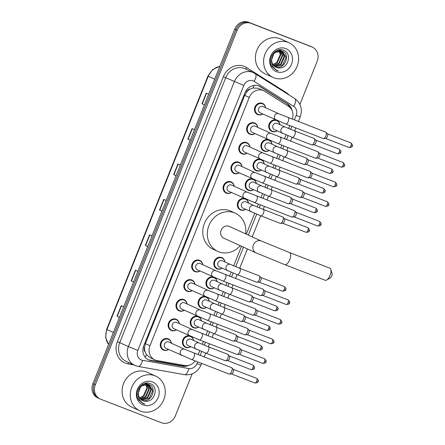 <?xml version="1.0" encoding="UTF-8"?>
<svg xmlns="http://www.w3.org/2000/svg" width="445" height="445" viewBox="0 0 445 445"><rect width="100%" height="100%" fill="white"/><g stroke="black" fill="none" stroke-linecap="round" stroke-linejoin="round"><path stroke-width="0.67" d="M269.82 140.381A6.108 5.49 -65.5 0 1 272.029 144.224M269.18 150.477A6.108 5.49 -65.5 0 1 264.208 151.133A6.108 5.49 -65.5 0 1 263.941 151.022A6.108 5.49 -65.5 0 1 261.248 143.746A6.108 5.49 -65.5 0 1 267.973 139.569M261.971 160.005A6.108 5.49 -65.5 0 1 264.18 163.849M261.332 170.101A6.108 5.49 -65.5 0 1 256.359 170.758A6.108 5.49 -65.5 0 1 256.092 170.646A6.108 5.49 -65.5 0 1 253.4 163.371A6.108 5.49 -65.5 0 1 260.125 159.193M254.123 179.63A6.108 5.49 -65.5 0 1 256.331 183.474M253.483 189.72A6.108 5.49 -65.5 0 1 248.51 190.382A6.108 5.49 -65.5 0 1 248.243 190.271A6.108 5.49 -65.5 0 1 245.551 182.995A6.108 5.49 -65.5 0 1 252.276 178.818M246.274 199.254A6.108 5.49 -65.5 0 1 248.482 203.098M245.634 209.345A6.108 5.49 -65.5 0 1 240.662 210.007A6.108 5.49 -65.5 0 1 240.395 209.895A6.108 5.49 -65.5 0 1 237.702 202.62A6.108 5.49 -65.5 0 1 244.427 198.442M222.088 268.218A6.108 5.49 -65.5 0 1 217.11 268.88A6.108 5.49 -65.5 0 1 216.849 268.769A6.108 5.49 -65.5 0 1 214.318 261.082A6.108 5.49 -65.5 0 1 221.643 257.544A6.108 5.49 -65.5 0 1 221.91 257.655A6.108 5.49 -65.5 0 1 224.936 261.971M214.879 277.752A6.108 5.49 -65.5 0 1 217.088 281.596M214.24 287.843A6.108 5.49 -65.5 0 1 209.261 288.505A6.108 5.49 -65.5 0 1 209 288.393A6.108 5.49 -65.5 0 1 206.308 281.118A6.108 5.49 -65.5 0 1 213.033 276.94M207.031 297.377A6.108 5.49 -65.5 0 1 209.239 301.221M206.385 307.467A6.108 5.49 -65.5 0 1 201.413 308.129A6.108 5.49 -65.5 0 1 201.146 308.018A6.108 5.49 -65.5 0 1 198.459 300.742A6.108 5.49 -65.5 0 1 205.184 296.565M199.182 317.001A6.108 5.49 -65.5 0 1 201.385 320.845M198.537 327.092A6.108 5.49 -65.5 0 1 193.564 327.754A6.108 5.49 -65.5 0 1 193.297 327.642A6.108 5.49 -65.5 0 1 190.61 320.367A6.108 5.49 -65.5 0 1 197.335 316.189M191.333 336.626A6.108 5.49 -65.5 0 1 193.536 340.47M190.688 346.716A6.108 5.49 -65.5 0 1 185.715 347.378A6.108 5.49 -65.5 0 1 185.448 347.267A6.108 5.49 -65.5 0 1 182.756 339.991A6.108 5.49 -65.5 0 1 189.487 335.814M277.674 120.756A6.108 5.49 -65.5 0 1 279.877 124.6M277.029 130.852A6.108 5.49 -65.5 0 1 272.056 131.509A6.108 5.49 -65.5 0 1 271.789 131.397A6.108 5.49 -65.5 0 1 269.097 124.122A6.108 5.49 -65.5 0 1 275.828 119.944M168.577 349.486A6.108 5.49 -65.5 0 1 163.599 350.148A6.108 5.49 -65.5 0 1 163.337 350.037A6.108 5.49 -65.5 0 1 160.806 342.35A6.108 5.49 -65.5 0 1 168.138 338.812A6.108 5.49 -65.5 0 1 168.399 338.923A6.108 5.49 -65.5 0 1 171.425 343.234M176.426 329.862A6.108 5.49 -65.5 0 1 171.453 330.524A6.108 5.49 -65.5 0 1 171.186 330.413A6.108 5.49 -65.5 0 1 168.655 322.725A6.108 5.49 -65.5 0 1 175.986 319.187A6.108 5.49 -65.5 0 1 176.248 319.299A6.108 5.49 -65.5 0 1 179.274 323.615M184.274 310.237A6.108 5.49 -65.5 0 1 179.302 310.899A6.108 5.49 -65.5 0 1 179.035 310.788A6.108 5.49 -65.5 0 1 176.504 303.101A6.108 5.49 -65.5 0 1 183.835 299.563A6.108 5.49 -65.5 0 1 184.096 299.674A6.108 5.49 -65.5 0 1 187.123 303.991M192.123 290.613A6.108 5.49 -65.5 0 1 187.15 291.275A6.108 5.49 -65.5 0 1 186.883 291.164A6.108 5.49 -65.5 0 1 184.352 283.476A6.108 5.49 -65.5 0 1 191.684 279.938A6.108 5.49 -65.5 0 1 191.945 280.05A6.108 5.49 -65.5 0 1 194.971 284.366M199.972 270.988A6.108 5.49 -65.5 0 1 194.999 271.65A6.108 5.49 -65.5 0 1 194.732 271.539A6.108 5.49 -65.5 0 1 192.201 263.852A6.108 5.49 -65.5 0 1 199.532 260.314A6.108 5.49 -65.5 0 1 199.794 260.425A6.108 5.49 -65.5 0 1 202.82 264.742M247.07 153.247A6.108 5.49 -65.5 0 1 242.091 153.903A6.108 5.49 -65.5 0 1 241.83 153.792A6.108 5.49 -65.5 0 1 239.299 146.105A6.108 5.49 -65.5 0 1 246.625 142.567A6.108 5.49 -65.5 0 1 246.892 142.678A6.108 5.49 -65.5 0 1 249.918 146.995M254.918 133.622A6.108 5.49 -65.5 0 1 249.94 134.279A6.108 5.49 -65.5 0 1 249.678 134.167A6.108 5.49 -65.5 0 1 247.147 126.48A6.108 5.49 -65.5 0 1 254.473 122.942A6.108 5.49 -65.5 0 1 254.74 123.054A6.108 5.49 -65.5 0 1 257.766 127.37M239.221 172.866A6.108 5.49 -65.5 0 1 234.242 173.528A6.108 5.49 -65.5 0 1 233.981 173.417A6.108 5.49 -65.5 0 1 231.45 165.729A6.108 5.49 -65.5 0 1 238.776 162.191A6.108 5.49 -65.5 0 1 239.043 162.303A6.108 5.49 -65.5 0 1 242.069 166.619M231.372 192.49A6.108 5.49 -65.5 0 1 226.394 193.152A6.108 5.49 -65.5 0 1 226.127 193.041A6.108 5.49 -65.5 0 1 223.601 185.354A6.108 5.49 -65.5 0 1 230.927 181.816A6.108 5.49 -65.5 0 1 231.194 181.927A6.108 5.49 -65.5 0 1 234.22 186.244M262.767 113.998A6.108 5.49 -65.5 0 1 257.788 114.654A6.108 5.49 -65.5 0 1 257.527 114.543A6.108 5.49 -65.5 0 1 254.996 106.856A6.108 5.49 -65.5 0 1 262.328 103.318A6.108 5.49 -65.5 0 1 262.589 103.429A6.108 5.49 -65.5 0 1 265.615 107.746M292.315 119.193A11.448 10.296 114.5 0 0 288.349 106.227L264.725 91.314A11.448 10.296 114.5 0 0 263.618 90.713L258.222 88.271L252.96 88.01L250.218 89.078A3.816 3.432 114.5 0 0 246.958 91.587L245.773 91.125M263.618 90.713A11.448 10.296 114.5 0 0 263.123 90.502A11.448 10.296 114.5 0 0 249.267 97.411L149.954 345.715A11.448 10.296 114.5 0 0 154.81 359.849A11.448 10.296 114.5 0 0 157.041 360.545L184.658 365.467A11.448 10.296 114.5 0 0 195.199 360.917M145.092 351.912A11.448 10.296 -65.5 0 1 144.514 347.706L144.441 347.89A3.816 3.432 114.5 0 0 145.092 351.912L146.361 354.526L149.932 357.624M246.958 91.587L246.88 91.77A11.448 10.296 -65.5 0 1 250.218 89.078M246.88 91.77L244.706 95.336L145.393 343.635L144.514 347.706M198.136 354.693L199.722 350.732M202.269 344.352L203.437 341.443M205.985 335.068L207.57 331.108M210.118 324.728L211.286 321.818M213.834 315.444L215.419 311.483M217.972 305.103L219.135 302.194M221.682 295.819L223.268 291.859M225.821 285.479L226.983 282.569M229.531 276.195L231.116 272.234M233.669 265.854L241.513 246.252M246.335 234.192L254.662 213.361M257.216 206.986L258.378 204.077M260.931 197.697L262.511 193.736M265.064 187.362L266.227 184.453M268.78 178.072L270.365 174.112M272.913 167.737L274.076 164.828M276.629 158.448L278.214 154.487M280.762 148.113L281.924 145.204M284.477 138.823L286.063 134.863M288.61 128.488L289.773 125.579M291.942 110.327A11.448 10.296 114.5 0 0 287.553 103.891L260.392 86.742A11.448 10.296 114.5 0 0 259.285 86.141A11.448 10.296 114.5 0 0 258.79 85.935A11.448 10.296 114.5 0 0 244.928 92.838L143.774 345.754A11.448 10.296 114.5 0 0 148.63 359.894A11.448 10.296 114.5 0 0 150.861 360.589L182.622 366.246A11.448 10.296 114.5 0 0 188.958 365.262M192.14 373.906L175.369 415.841A11.448 10.296 -65.5 0 1 161.513 422.75L100.665 399.193A11.448 10.296 -65.5 0 1 100.17 398.981A11.448 10.296 -65.5 0 1 95.308 384.847L237.135 30.266A11.448 10.296 -65.5 0 1 250.991 23.357L311.834 46.914A11.448 10.296 -65.5 0 1 312.329 47.12A11.448 10.296 -65.5 0 1 317.19 61.26L299.93 104.419M99.452 398.642A11.448 10.296 -65.5 0 1 98.957 398.431L97.744 397.88A11.448 10.296 -65.5 0 1 92.883 383.74L234.704 29.159A11.448 10.296 -65.5 0 1 248.566 22.25L310.621 46.358A11.448 10.296 -65.5 0 1 311.116 46.569A11.448 10.296 -65.5 0 0 310.621 46.358L249.779 22.801L311.834 46.914M234.704 29.159L235.922 29.709A11.448 10.296 -65.5 0 1 249.779 22.801A11.448 10.296 -65.5 0 0 235.922 29.709L94.095 384.296L235.922 29.709L237.135 30.266M98.957 398.431A11.448 10.296 -65.5 0 1 94.095 384.296A11.448 10.296 -65.5 0 0 98.957 398.431L100.17 398.981M185.398 365.568A11.448 10.296 -65.5 0 1 181.404 365.695L149.648 360.033A11.448 10.296 -65.5 0 1 148.035 359.593M258.667 85.885A11.448 10.296 -65.5 0 1 259.179 86.185L286.341 103.34A11.448 10.296 -65.5 0 1 289.973 107.529M119.432 317.363L116.996 316.295L119.416 317.402M123.665 306.772L121.246 305.671L116.996 316.295M133.6 281.941L131.164 280.873L133.583 281.98M137.839 271.35L135.413 270.243L131.164 280.873M147.768 246.519L145.331 245.451L147.757 246.552M152.006 235.928L149.581 234.821L145.331 245.451M204.444 104.825L202.002 103.757L204.427 104.864M208.677 94.234L206.252 93.133L202.002 103.757M190.271 140.247L187.835 139.179L190.26 140.286M194.51 129.656L192.084 128.555L187.835 139.179M176.103 175.669L173.667 174.601L176.092 175.708M180.342 165.084L177.917 163.977L173.667 174.601M161.936 211.097L159.499 210.029L161.924 211.13M166.174 200.506L163.749 199.399L159.499 210.029M309.409 45.807A11.448 10.296 -65.5 0 1 309.904 46.019L312.329 47.12M274.02 77.831A19.079 17.166 -65.5 0 1 273.191 77.486A19.079 17.166 -65.5 0 1 265.281 53.461A19.079 17.166 -65.5 0 1 288.188 42.408A19.079 17.166 -65.5 0 1 289.016 42.759A19.079 17.166 -65.5 0 1 296.921 66.783A19.079 17.166 -65.5 0 1 274.02 77.831M273.191 77.486L264.998 73.753A19.079 17.166 -65.5 0 1 257.093 49.729A19.079 17.166 -65.5 0 1 279.994 38.676A19.079 17.166 -65.5 0 1 280.823 39.026L289.016 42.759M275.049 66.744L282.553 65.087L286.074 57.227L282.091 51.092L274.181 52.666L271.3 60.815L271.556 62.055M274.843 66.733C284.305 70.983 291.425 54.14 282.213 51.164C276.634 50.029 273.135 52.682 271.728 59.118A8.622 7.76 -65.5 0 0 276.011 67.278A8.622 7.76 -65.5 0 0 276.384 67.434A8.622 7.76 -65.5 0 0 278.804 67.907C288.382 69.12 292.282 53.311 283.854 50.391C275.878 46.33 266.694 58.573 271.823 66.405L276.451 70.343L278.259 70.838L276.445 69.987C272.635 67.468 271.061 63.841 271.728 59.118M274.209 66.094L280.628 64.208L284.149 56.348L281.307 50.886M281.09 50.736L279.805 50.062M274.409 66.266L281.107 64.425L284.633 56.565L281.568 50.953M281.346 50.808L278.742 49.901M273.441 65.282L278.698 63.329L282.225 55.469L280.211 50.741M280.011 50.541L279.382 50.012M273.625 65.498L279.182 63.546L282.703 55.686L280.495 50.758M280.289 50.574L279.644 50.074M279.032 50.78L280.294 54.59L276.773 62.45L274.198 63.908A8.622 7.76 -65.5 0 1 272.779 64.319M278.854 50.53L278.398 49.979M272.918 64.553L277.257 62.673L280.778 54.813L279.332 50.752M279.154 50.513L278.615 49.929M275.956 67.251L278.804 67.907M285.723 48.572A12.443 11.192 -65.5 0 1 291.542 64.163A12.443 11.192 -65.5 0 1 276.484 71.667A12.443 11.192 -65.5 0 1 270.666 56.081A12.443 11.192 -65.5 0 1 285.723 48.572M279.772 50.73L280.789 54.991M278.259 70.838L276.451 70.343M330.813 269.425L332.059 273.486A2.67 1.163 111.2 0 1 331.753 275.945A2.67 1.163 111.2 0 1 330.374 277.841L326.719 280.005A6.486 2.831 -68.8 0 0 330.068 275.394A6.486 2.831 -68.8 0 0 330.813 269.425A6.486 2.831 -68.8 0 0 329.828 268.168L289.478 252.549A6.486 2.831 111.2 0 1 289.717 259.774A6.486 2.831 111.2 0 1 284.794 264.647L325.145 280.267A6.486 2.831 -68.8 0 0 326.719 280.005M289.478 252.549L261.515 241.107L229.264 226.41A6.486 5.835 114.5 0 0 228.986 226.294A6.486 5.835 114.5 0 0 221.198 230.048A6.486 5.835 114.5 0 0 223.885 238.22L256.131 252.916L284.794 264.647M240.228 245.662A20.987 18.879 -65.5 0 1 218.784 251.798A20.987 18.879 -65.5 0 1 217.872 251.414A20.987 18.879 -65.5 0 1 209.172 224.986A20.987 18.879 -65.5 0 1 234.37 212.832A20.987 18.879 -65.5 0 1 235.277 213.216A20.987 18.879 -65.5 0 1 245.607 233.859M217.872 251.414L213.322 249.339A20.987 18.879 -65.5 0 1 204.622 222.917A20.987 18.879 -65.5 0 1 229.82 210.758A20.987 18.879 -65.5 0 1 230.727 211.141L235.277 213.216M260.297 112.869A3.432 3.087 -65.5 0 1 260.153 112.802A3.432 3.087 -65.5 0 1 258.729 108.48A3.432 3.087 -65.5 0 1 262.85 106.489A3.432 3.087 -65.5 0 1 263.001 106.555A3.432 3.087 -65.5 0 1 263.145 106.622M262.684 113.959A5.724 5.151 -65.5 0 1 258.233 114.437A5.724 5.151 -65.5 0 1 257.989 114.332A5.724 5.151 -65.5 0 1 255.614 107.128A5.724 5.151 -65.5 0 1 262.489 103.813A5.724 5.151 -65.5 0 1 262.734 103.919A5.724 5.151 -65.5 0 1 265.531 107.707M276.195 120.111A3.432 3.087 -65.5 0 1 276.045 120.05A3.432 3.087 -65.5 0 1 274.515 116.012A3.432 3.087 -65.5 0 1 278.748 113.736A3.432 3.087 -65.5 0 1 278.893 113.798L325.746 132.137A3.432 1.496 111.2 0 1 325.779 132.154A3.432 1.496 111.2 0 1 326.001 132.315A3.432 1.496 111.2 0 1 325.868 135.964A3.432 1.496 111.2 0 1 323.571 138.584A3.432 1.496 111.2 0 1 323.265 138.545A3.432 1.496 111.2 0 1 323.231 138.529M327.348 133.784A2.481 1.085 111.2 0 1 327.509 133.895A2.481 1.085 111.2 0 1 327.409 136.532A2.481 1.085 111.2 0 1 325.751 138.428L323.571 138.584M252.448 132.493A3.432 3.087 -65.5 0 1 252.304 132.426A3.432 3.087 -65.5 0 1 250.88 128.104A3.432 3.087 -65.5 0 1 255.002 126.113A3.432 3.087 -65.5 0 1 255.152 126.18A3.432 3.087 -65.5 0 1 255.297 126.247M254.835 133.583A5.724 5.151 -65.5 0 1 250.385 134.062A5.724 5.151 -65.5 0 1 250.14 133.956A5.724 5.151 -65.5 0 1 247.765 126.753A5.724 5.151 -65.5 0 1 254.64 123.437A5.724 5.151 -65.5 0 1 254.885 123.543A5.724 5.151 -65.5 0 1 257.683 127.331M268.346 139.736A3.432 3.087 -65.5 0 1 268.196 139.674A3.432 3.087 -65.5 0 1 266.666 135.636A3.432 3.087 -65.5 0 1 270.899 133.361A3.432 3.087 -65.5 0 1 271.044 133.422L317.897 151.762A3.432 1.496 111.2 0 1 317.93 151.778A3.432 1.496 111.2 0 1 318.153 151.94A3.432 1.496 111.2 0 1 318.019 155.589A3.432 1.496 111.2 0 1 315.722 158.209A3.432 1.496 111.2 0 1 315.416 158.17A3.432 1.496 111.2 0 1 315.383 158.153M319.499 153.408A2.481 1.085 111.2 0 1 319.655 153.519A2.481 1.085 111.2 0 1 319.56 156.156A2.481 1.085 111.2 0 1 317.902 158.053L315.722 158.209M244.6 152.118A3.432 3.087 -65.5 0 1 244.45 152.051A3.432 3.087 -65.5 0 1 243.031 147.729A3.432 3.087 -65.5 0 1 247.153 145.738A3.432 3.087 -65.5 0 1 247.303 145.804A3.432 3.087 -65.5 0 1 247.448 145.871M246.986 153.208A5.724 5.151 -65.5 0 1 242.536 153.686A5.724 5.151 -65.5 0 1 242.291 153.581A5.724 5.151 -65.5 0 1 239.916 146.377A5.724 5.151 -65.5 0 1 246.786 143.062A5.724 5.151 -65.5 0 1 247.036 143.168A5.724 5.151 -65.5 0 1 249.834 146.956M260.497 159.36A3.432 3.087 -65.5 0 1 260.347 159.299A3.432 3.087 -65.5 0 1 258.818 155.255A3.432 3.087 -65.5 0 1 263.045 152.985A3.432 3.087 -65.5 0 1 263.195 153.047L310.048 171.386A3.432 1.496 111.2 0 1 310.082 171.403A3.432 1.496 111.2 0 1 310.304 171.559A3.432 1.496 111.2 0 1 310.171 175.213A3.432 1.496 111.2 0 1 307.873 177.833A3.432 1.496 111.2 0 1 307.567 177.794A3.432 1.496 111.2 0 1 307.528 177.778M311.65 173.033A2.481 1.085 111.2 0 1 311.806 173.144A2.481 1.085 111.2 0 1 311.711 175.781A2.481 1.085 111.2 0 1 310.054 177.677L307.873 177.833M236.751 171.737A3.432 3.087 -65.5 0 1 236.601 171.675A3.432 3.087 -65.5 0 1 235.177 167.353A3.432 3.087 -65.5 0 1 239.304 165.362A3.432 3.087 -65.5 0 1 239.449 165.429A3.432 3.087 -65.5 0 1 239.599 165.495M239.137 172.832A5.724 5.151 -65.5 0 1 234.687 173.311A5.724 5.151 -65.5 0 1 234.443 173.205A5.724 5.151 -65.5 0 1 232.067 166.002A5.724 5.151 -65.5 0 1 238.937 162.686A5.724 5.151 -65.5 0 1 239.188 162.792A5.724 5.151 -65.5 0 1 241.985 166.58M252.649 178.985A3.432 3.087 -65.5 0 1 252.499 178.923A3.432 3.087 -65.5 0 1 250.969 174.879A3.432 3.087 -65.5 0 1 255.196 172.61A3.432 3.087 -65.5 0 1 255.347 172.671L302.2 191.011A3.432 1.496 111.2 0 1 302.233 191.027A3.432 1.496 111.2 0 1 302.455 191.183A3.432 1.496 111.2 0 1 302.322 194.838A3.432 1.496 111.2 0 1 300.025 197.458A3.432 1.496 111.2 0 1 299.719 197.419A3.432 1.496 111.2 0 1 299.68 197.402M303.801 192.657A2.481 1.085 111.2 0 1 303.957 192.768A2.481 1.085 111.2 0 1 303.863 195.405A2.481 1.085 111.2 0 1 302.205 197.302L300.025 197.458M228.902 191.361A3.432 3.087 -65.5 0 1 228.752 191.3A3.432 3.087 -65.5 0 1 227.328 186.978A3.432 3.087 -65.5 0 1 231.456 184.987A3.432 3.087 -65.5 0 1 231.6 185.048A3.432 3.087 -65.5 0 1 231.745 185.12M231.289 192.457A5.724 5.151 -65.5 0 1 226.839 192.935A5.724 5.151 -65.5 0 1 226.588 192.83A5.724 5.151 -65.5 0 1 224.219 185.626A5.724 5.151 -65.5 0 1 231.089 182.311A5.724 5.151 -65.5 0 1 231.339 182.411A5.724 5.151 -65.5 0 1 234.137 186.205M244.8 198.609A3.432 3.087 -65.5 0 1 244.65 198.542A3.432 3.087 -65.5 0 1 243.12 194.504A3.432 3.087 -65.5 0 1 247.348 192.229A3.432 3.087 -65.5 0 1 247.498 192.296L294.345 210.635A3.432 1.496 111.2 0 1 294.384 210.652A3.432 1.496 111.2 0 1 294.607 210.808A3.432 1.496 111.2 0 1 294.473 214.462A3.432 1.496 111.2 0 1 292.176 217.082A3.432 1.496 111.2 0 1 291.87 217.038A3.432 1.496 111.2 0 1 291.831 217.027M295.947 212.276A2.481 1.085 111.2 0 1 296.109 212.393A2.481 1.085 111.2 0 1 296.014 215.03A2.481 1.085 111.2 0 1 294.356 216.926L292.176 217.082M197.508 269.859A3.432 3.087 -65.5 0 1 197.358 269.798A3.432 3.087 -65.5 0 1 195.934 265.476A3.432 3.087 -65.5 0 1 200.055 263.485A3.432 3.087 -65.5 0 1 200.206 263.546A3.432 3.087 -65.5 0 1 200.35 263.618M199.894 270.955A5.724 5.151 -65.5 0 1 195.444 271.433A5.724 5.151 -65.5 0 1 195.194 271.328A5.724 5.151 -65.5 0 1 192.824 264.124A5.724 5.151 -65.5 0 1 199.694 260.809A5.724 5.151 -65.5 0 1 199.944 260.909A5.724 5.151 -65.5 0 1 202.742 264.703M213.405 277.107A3.432 3.087 -65.5 0 1 213.255 277.04A3.432 3.087 -65.5 0 1 211.72 273.002A3.432 3.087 -65.5 0 1 215.953 270.727A3.432 3.087 -65.5 0 1 216.103 270.794L262.951 289.133A3.432 1.496 111.2 0 1 262.984 289.144A3.432 1.496 111.2 0 1 263.206 289.306A3.432 1.496 111.2 0 1 263.078 292.955A3.432 1.496 111.2 0 1 260.781 295.58A3.432 1.496 111.2 0 1 260.47 295.536A3.432 1.496 111.2 0 1 260.436 295.524M264.553 290.774A2.481 1.085 111.2 0 1 264.714 290.891A2.481 1.085 111.2 0 1 264.619 293.528A2.481 1.085 111.2 0 1 262.962 295.424L260.781 295.58M189.659 289.484A3.432 3.087 -65.5 0 1 189.509 289.422A3.432 3.087 -65.5 0 1 188.085 285.1A3.432 3.087 -65.5 0 1 192.207 283.109A3.432 3.087 -65.5 0 1 192.357 283.17A3.432 3.087 -65.5 0 1 192.501 283.243M192.045 290.579A5.724 5.151 -65.5 0 1 187.595 291.058A5.724 5.151 -65.5 0 1 187.345 290.952A5.724 5.151 -65.5 0 1 184.975 283.749A5.724 5.151 -65.5 0 1 191.845 280.433A5.724 5.151 -65.5 0 1 192.09 280.534A5.724 5.151 -65.5 0 1 194.893 284.327M205.551 296.732A3.432 3.087 -65.5 0 1 205.406 296.665A3.432 3.087 -65.5 0 1 203.871 292.626A3.432 3.087 -65.5 0 1 208.104 290.351A3.432 3.087 -65.5 0 1 208.254 290.418L255.102 308.758A3.432 1.496 111.2 0 1 255.135 308.769A3.432 1.496 111.2 0 1 255.358 308.93A3.432 1.496 111.2 0 1 255.224 312.579A3.432 1.496 111.2 0 1 252.927 315.205A3.432 1.496 111.2 0 1 252.621 315.16A3.432 1.496 111.2 0 1 252.588 315.149M256.704 310.399A2.481 1.085 111.2 0 1 256.865 310.515A2.481 1.085 111.2 0 1 256.771 313.152A2.481 1.085 111.2 0 1 255.107 315.049L252.927 315.205M181.81 309.108A3.432 3.087 -65.5 0 1 181.66 309.047A3.432 3.087 -65.5 0 1 180.236 304.725A3.432 3.087 -65.5 0 1 184.358 302.733A3.432 3.087 -65.5 0 1 184.508 302.795A3.432 3.087 -65.5 0 1 184.653 302.867M184.197 310.204A5.724 5.151 -65.5 0 1 179.747 310.682A5.724 5.151 -65.5 0 1 179.496 310.577A5.724 5.151 -65.5 0 1 177.121 303.368A5.724 5.151 -65.5 0 1 183.996 300.052A5.724 5.151 -65.5 0 1 184.241 300.158A5.724 5.151 -65.5 0 1 187.045 303.952M197.702 316.356A3.432 3.087 -65.5 0 1 197.558 316.289A3.432 3.087 -65.5 0 1 196.023 312.251A3.432 3.087 -65.5 0 1 200.256 309.976A3.432 3.087 -65.5 0 1 200.406 310.043L247.253 328.382A3.432 1.496 111.2 0 1 247.287 328.393A3.432 1.496 111.2 0 1 247.509 328.555A3.432 1.496 111.2 0 1 247.376 332.204A3.432 1.496 111.2 0 1 245.078 334.829A3.432 1.496 111.2 0 1 244.772 334.785A3.432 1.496 111.2 0 1 244.739 334.774M248.855 330.023A2.481 1.085 111.2 0 1 249.016 330.14A2.481 1.085 111.2 0 1 248.922 332.777A2.481 1.085 111.2 0 1 247.259 334.673L245.078 334.829M173.962 328.733A3.432 3.087 -65.5 0 1 173.811 328.671A3.432 3.087 -65.5 0 1 172.387 324.349A3.432 3.087 -65.5 0 1 176.509 322.358A3.432 3.087 -65.5 0 1 176.659 322.419A3.432 3.087 -65.5 0 1 176.804 322.492M176.342 329.828A5.724 5.151 -65.5 0 1 171.898 330.307A5.724 5.151 -65.5 0 1 171.648 330.201A5.724 5.151 -65.5 0 1 169.272 322.992A5.724 5.151 -65.5 0 1 176.148 319.677A5.724 5.151 -65.5 0 1 176.392 319.783A5.724 5.151 -65.5 0 1 179.196 323.576M189.854 335.981A3.432 3.087 -65.5 0 1 189.704 335.914A3.432 3.087 -65.5 0 1 188.174 331.875A3.432 3.087 -65.5 0 1 192.407 329.6A3.432 3.087 -65.5 0 1 192.557 329.667L239.404 348.007A3.432 1.496 111.2 0 1 239.438 348.018A3.432 1.496 111.2 0 1 239.66 348.179A3.432 1.496 111.2 0 1 239.527 351.828A3.432 1.496 111.2 0 1 237.23 354.454A3.432 1.496 111.2 0 1 236.924 354.409A3.432 1.496 111.2 0 1 236.89 354.398M241.006 349.648A2.481 1.085 111.2 0 1 241.168 349.764A2.481 1.085 111.2 0 1 241.073 352.401A2.481 1.085 111.2 0 1 239.41 354.298L237.23 354.454M166.107 348.357A3.432 3.087 -65.5 0 1 165.963 348.296A3.432 3.087 -65.5 0 1 164.539 343.974A3.432 3.087 -65.5 0 1 168.661 341.983A3.432 3.087 -65.5 0 1 168.811 342.044A3.432 3.087 -65.5 0 1 168.955 342.116M168.494 349.453A5.724 5.151 -65.5 0 1 164.044 349.931A5.724 5.151 -65.5 0 1 163.799 349.826A5.724 5.151 -65.5 0 1 161.424 342.617A5.724 5.151 -65.5 0 1 168.299 339.301A5.724 5.151 -65.5 0 1 168.544 339.407A5.724 5.151 -65.5 0 1 171.342 343.201M182.005 355.599A3.432 3.087 -65.5 0 1 181.855 355.538A3.432 3.087 -65.5 0 1 180.325 351.5A3.432 3.087 -65.5 0 1 184.558 349.225A3.432 3.087 -65.5 0 1 184.703 349.286L231.556 367.631A3.432 1.496 111.2 0 1 231.589 367.642A3.432 1.496 111.2 0 1 231.812 367.804A3.432 1.496 111.2 0 1 231.678 371.453A3.432 1.496 111.2 0 1 229.381 374.078A3.432 1.496 111.2 0 1 229.075 374.034A3.432 1.496 111.2 0 1 229.042 374.022M233.158 369.272A2.481 1.085 111.2 0 1 233.319 369.389A2.481 1.085 111.2 0 1 233.219 372.026A2.481 1.085 111.2 0 1 231.561 373.922L229.381 374.078M274.565 129.723A3.432 3.087 -65.5 0 1 274.415 129.656A3.432 3.087 -65.5 0 1 272.991 125.334A3.432 3.087 -65.5 0 1 277.113 123.343A3.432 3.087 -65.5 0 1 277.263 123.41A3.432 3.087 -65.5 0 1 277.407 123.476M314.081 138.423A3.432 1.496 111.2 0 1 314.114 138.44A3.432 1.496 111.2 0 1 314.148 138.451A3.432 1.496 111.2 0 1 314.37 138.612A3.432 1.496 111.2 0 1 314.27 142.183A3.432 1.496 111.2 0 1 311.939 144.886A3.432 1.496 111.2 0 1 311.634 144.842A3.432 1.496 111.2 0 1 311.6 144.831M276.951 130.813A5.724 5.151 -65.5 0 1 272.501 131.292A5.724 5.151 -65.5 0 1 272.251 131.186A5.724 5.151 -65.5 0 1 269.881 123.983A5.724 5.151 -65.5 0 1 276.751 120.667A5.724 5.151 -65.5 0 1 277.001 120.773A5.724 5.151 -65.5 0 1 279.799 124.561M315.716 140.08A2.481 1.085 111.2 0 1 315.878 140.197A2.481 1.085 111.2 0 1 315.783 142.834A2.481 1.085 111.2 0 1 314.12 144.731L311.939 144.886M266.716 149.348A3.432 3.087 -65.5 0 1 266.566 149.281A3.432 3.087 -65.5 0 1 265.142 144.959A3.432 3.087 -65.5 0 1 269.264 142.967A3.432 3.087 -65.5 0 1 269.414 143.034A3.432 3.087 -65.5 0 1 269.559 143.101M306.227 158.047A3.432 1.496 111.2 0 1 306.266 158.064A3.432 1.496 111.2 0 1 306.299 158.075A3.432 1.496 111.2 0 1 306.522 158.236A3.432 1.496 111.2 0 1 306.421 161.808A3.432 1.496 111.2 0 1 304.091 164.511A3.432 1.496 111.2 0 1 303.785 164.466A3.432 1.496 111.2 0 1 303.751 164.455M269.103 150.438A5.724 5.151 -65.5 0 1 264.653 150.916A5.724 5.151 -65.5 0 1 264.402 150.811A5.724 5.151 -65.5 0 1 262.033 143.607A5.724 5.151 -65.5 0 1 268.902 140.292A5.724 5.151 -65.5 0 1 269.153 140.398A5.724 5.151 -65.5 0 1 271.951 144.186M307.868 159.705A2.481 1.085 111.2 0 1 308.029 159.822A2.481 1.085 111.2 0 1 307.934 162.458A2.481 1.085 111.2 0 1 306.271 164.355L304.091 164.511M258.868 168.972A3.432 3.087 -65.5 0 1 258.717 168.905A3.432 3.087 -65.5 0 1 257.293 164.583A3.432 3.087 -65.5 0 1 261.415 162.592A3.432 3.087 -65.5 0 1 261.565 162.659A3.432 3.087 -65.5 0 1 261.71 162.725M298.378 177.672A3.432 1.496 111.2 0 1 298.417 177.689A3.432 1.496 111.2 0 1 298.45 177.7A3.432 1.496 111.2 0 1 298.673 177.861A3.432 1.496 111.2 0 1 298.573 181.432A3.432 1.496 111.2 0 1 296.242 184.135A3.432 1.496 111.2 0 1 295.936 184.091A3.432 1.496 111.2 0 1 295.903 184.08M261.254 170.062A5.724 5.151 -65.5 0 1 256.804 170.541A5.724 5.151 -65.5 0 1 256.554 170.435A5.724 5.151 -65.5 0 1 254.184 163.232A5.724 5.151 -65.5 0 1 261.054 159.916A5.724 5.151 -65.5 0 1 261.298 160.022A5.724 5.151 -65.5 0 1 264.102 163.81M300.019 179.329A2.481 1.085 111.2 0 1 300.18 179.446A2.481 1.085 111.2 0 1 300.086 182.083A2.481 1.085 111.2 0 1 298.423 183.98L296.242 184.135M251.019 188.597A3.432 3.087 -65.5 0 1 250.869 188.53A3.432 3.087 -65.5 0 1 249.445 184.208A3.432 3.087 -65.5 0 1 253.567 182.216A3.432 3.087 -65.5 0 1 253.717 182.283A3.432 3.087 -65.5 0 1 253.861 182.35M290.529 197.296A3.432 1.496 111.2 0 1 290.568 197.313A3.432 1.496 111.2 0 1 290.602 197.324A3.432 1.496 111.2 0 1 290.824 197.485A3.432 1.496 111.2 0 1 290.724 201.057A3.432 1.496 111.2 0 1 288.393 203.76A3.432 1.496 111.2 0 1 288.087 203.715A3.432 1.496 111.2 0 1 288.054 203.704M253.405 189.687A5.724 5.151 -65.5 0 1 248.955 190.165A5.724 5.151 -65.5 0 1 248.705 190.06A5.724 5.151 -65.5 0 1 246.33 182.856A5.724 5.151 -65.5 0 1 253.205 179.541A5.724 5.151 -65.5 0 1 253.45 179.647A5.724 5.151 -65.5 0 1 256.253 183.435M292.17 198.954A2.481 1.085 111.2 0 1 292.332 199.071A2.481 1.085 111.2 0 1 292.232 201.707A2.481 1.085 111.2 0 1 290.574 203.604L288.393 203.76M243.165 208.215A3.432 3.087 -65.5 0 1 243.02 208.154A3.432 3.087 -65.5 0 1 241.596 203.832A3.432 3.087 -65.5 0 1 245.718 201.841A3.432 3.087 -65.5 0 1 245.868 201.902A3.432 3.087 -65.5 0 1 246.013 201.974M282.681 216.921A3.432 1.496 111.2 0 1 282.72 216.938A3.432 1.496 111.2 0 1 282.753 216.949A3.432 1.496 111.2 0 1 282.976 217.11A3.432 1.496 111.2 0 1 282.875 220.681A3.432 1.496 111.2 0 1 280.545 223.384A3.432 1.496 111.2 0 1 280.239 223.34A3.432 1.496 111.2 0 1 280.2 223.329M245.551 209.311A5.724 5.151 -65.5 0 1 241.107 209.79A5.724 5.151 -65.5 0 1 240.856 209.684A5.724 5.151 -65.5 0 1 238.481 202.481A5.724 5.151 -65.5 0 1 245.356 199.165A5.724 5.151 -65.5 0 1 245.601 199.271A5.724 5.151 -65.5 0 1 248.405 203.059M284.322 218.578A2.481 1.085 111.2 0 1 284.477 218.695A2.481 1.085 111.2 0 1 284.383 221.332A2.481 1.085 111.2 0 1 282.725 223.229L280.545 223.384M219.619 267.089A3.432 3.087 -65.5 0 1 219.468 267.028A3.432 3.087 -65.5 0 1 218.05 262.706A3.432 3.087 -65.5 0 1 222.172 260.714A3.432 3.087 -65.5 0 1 222.322 260.776A3.432 3.087 -65.5 0 1 222.467 260.848M259.135 275.794A3.432 1.496 111.2 0 1 259.168 275.805A3.432 1.496 111.2 0 1 259.207 275.822A3.432 1.496 111.2 0 1 259.429 275.983A3.432 1.496 111.2 0 1 259.329 279.555A3.432 1.496 111.2 0 1 256.999 282.258A3.432 1.496 111.2 0 1 256.693 282.213A3.432 1.496 111.2 0 1 256.654 282.197M222.005 268.185A5.724 5.151 -65.5 0 1 217.555 268.663A5.724 5.151 -65.5 0 1 217.31 268.558A5.724 5.151 -65.5 0 1 214.935 261.354A5.724 5.151 -65.5 0 1 221.805 258.039A5.724 5.151 -65.5 0 1 222.055 258.139A5.724 5.151 -65.5 0 1 224.853 261.933M260.77 277.452A2.481 1.085 111.2 0 1 260.931 277.569A2.481 1.085 111.2 0 1 260.837 280.205A2.481 1.085 111.2 0 1 259.179 282.097L256.999 282.258M211.77 286.714A3.432 3.087 -65.5 0 1 211.62 286.652A3.432 3.087 -65.5 0 1 210.196 282.33A3.432 3.087 -65.5 0 1 214.323 280.339A3.432 3.087 -65.5 0 1 214.468 280.4A3.432 3.087 -65.5 0 1 214.618 280.472M251.286 295.419A3.432 1.496 111.2 0 1 251.319 295.43A3.432 1.496 111.2 0 1 251.358 295.447A3.432 1.496 111.2 0 1 251.575 295.608A3.432 1.496 111.2 0 1 251.481 299.174A3.432 1.496 111.2 0 1 249.15 301.882A3.432 1.496 111.2 0 1 248.838 301.838A3.432 1.496 111.2 0 1 248.805 301.821M214.156 287.809A5.724 5.151 -65.5 0 1 209.706 288.288A5.724 5.151 -65.5 0 1 209.462 288.182A5.724 5.151 -65.5 0 1 207.086 280.979A5.724 5.151 -65.5 0 1 213.956 277.663A5.724 5.151 -65.5 0 1 214.206 277.763A5.724 5.151 -65.5 0 1 217.004 281.557M252.921 297.076A2.481 1.085 111.2 0 1 253.083 297.193A2.481 1.085 111.2 0 1 252.988 299.83A2.481 1.085 111.2 0 1 251.33 301.721L249.15 301.882M203.921 306.338A3.432 3.087 -65.5 0 1 203.771 306.277A3.432 3.087 -65.5 0 1 202.347 301.955A3.432 3.087 -65.5 0 1 206.474 299.963A3.432 3.087 -65.5 0 1 206.619 300.025A3.432 3.087 -65.5 0 1 206.764 300.097M243.437 315.043A3.432 1.496 111.2 0 1 243.471 315.054A3.432 1.496 111.2 0 1 243.51 315.071A3.432 1.496 111.2 0 1 243.727 315.232A3.432 1.496 111.2 0 1 243.626 318.798A3.432 1.496 111.2 0 1 241.301 321.507A3.432 1.496 111.2 0 1 240.99 321.462A3.432 1.496 111.2 0 1 240.956 321.446M206.308 307.434A5.724 5.151 -65.5 0 1 201.858 307.912A5.724 5.151 -65.5 0 1 201.607 307.807A5.724 5.151 -65.5 0 1 199.238 300.603A5.724 5.151 -65.5 0 1 206.107 297.288A5.724 5.151 -65.5 0 1 206.358 297.388A5.724 5.151 -65.5 0 1 209.156 301.182M245.073 316.701A2.481 1.085 111.2 0 1 245.234 316.818A2.481 1.085 111.2 0 1 245.139 319.454A2.481 1.085 111.2 0 1 243.482 321.346L241.301 321.507M196.073 325.963A3.432 3.087 -65.5 0 1 195.922 325.901A3.432 3.087 -65.5 0 1 194.498 321.579A3.432 3.087 -65.5 0 1 198.62 319.588A3.432 3.087 -65.5 0 1 198.77 319.649A3.432 3.087 -65.5 0 1 198.915 319.721M235.589 334.668A3.432 1.496 111.2 0 1 235.622 334.679A3.432 1.496 111.2 0 1 235.655 334.696A3.432 1.496 111.2 0 1 235.878 334.857A3.432 1.496 111.2 0 1 235.778 338.423A3.432 1.496 111.2 0 1 233.453 341.131A3.432 1.496 111.2 0 1 233.141 341.087A3.432 1.496 111.2 0 1 233.108 341.07M198.459 327.058A5.724 5.151 -65.5 0 1 194.009 327.537A5.724 5.151 -65.5 0 1 193.759 327.431A5.724 5.151 -65.5 0 1 191.389 320.222A5.724 5.151 -65.5 0 1 198.259 316.907A5.724 5.151 -65.5 0 1 198.509 317.012A5.724 5.151 -65.5 0 1 201.307 320.806M237.224 336.325A2.481 1.085 111.2 0 1 237.385 336.442A2.481 1.085 111.2 0 1 237.291 339.079A2.481 1.085 111.2 0 1 235.633 340.97L233.453 341.131M188.224 345.587A3.432 3.087 -65.5 0 1 188.074 345.526A3.432 3.087 -65.5 0 1 186.65 341.204A3.432 3.087 -65.5 0 1 190.772 339.212A3.432 3.087 -65.5 0 1 190.922 339.274A3.432 3.087 -65.5 0 1 191.066 339.346M227.74 354.292A3.432 1.496 111.2 0 1 227.773 354.303A3.432 1.496 111.2 0 1 227.807 354.32A3.432 1.496 111.2 0 1 228.029 354.481A3.432 1.496 111.2 0 1 227.929 358.047A3.432 1.496 111.2 0 1 225.604 360.756A3.432 1.496 111.2 0 1 225.292 360.711A3.432 1.496 111.2 0 1 225.259 360.695M190.61 346.683A5.724 5.151 -65.5 0 1 186.16 347.161A5.724 5.151 -65.5 0 1 185.91 347.055A5.724 5.151 -65.5 0 1 183.54 339.847A5.724 5.151 -65.5 0 1 190.41 336.531A5.724 5.151 -65.5 0 1 190.66 336.637A5.724 5.151 -65.5 0 1 193.458 340.431M229.375 355.95A2.481 1.085 111.2 0 1 229.537 356.067A2.481 1.085 111.2 0 1 229.442 358.703A2.481 1.085 111.2 0 1 227.779 360.595L225.604 360.756M140.698 411.163A19.079 17.166 -65.5 0 1 139.869 410.813A19.079 17.166 -65.5 0 1 131.959 386.788A19.079 17.166 -65.5 0 1 154.866 375.741A19.079 17.166 -65.5 0 1 155.694 376.086A19.079 17.166 -65.5 0 1 163.599 400.111A19.079 17.166 -65.5 0 1 140.698 411.163M139.869 410.813L131.675 407.08A19.079 17.166 -65.5 0 1 123.771 383.056A19.079 17.166 -65.5 0 1 146.672 372.009A19.079 17.166 -65.5 0 1 147.501 372.354L155.694 376.086M141.727 400.072L149.231 398.414L152.752 390.554L148.769 384.424L140.859 385.993L137.978 394.148L138.234 395.388M141.521 400.061C150.983 404.316 158.103 387.467 148.891 384.491C143.312 383.362 139.813 386.015 138.406 392.445A8.622 7.76 -65.5 0 0 142.689 400.606A8.622 7.76 -65.5 0 0 143.062 400.767A8.622 7.76 -65.5 0 0 145.482 401.24C155.06 402.447 158.96 386.644 150.532 383.718C142.55 379.657 133.372 391.9 138.501 399.738L143.129 403.676L144.936 404.171L143.123 403.32C139.313 400.795 137.739 397.174 138.406 392.445M140.887 399.421L147.306 397.535L150.827 389.675L147.985 384.219M147.768 384.063L146.483 383.395M141.087 399.599L147.785 397.758L151.306 389.898L148.246 384.28M148.024 384.135L145.42 383.228M140.119 398.609L145.376 396.656L148.903 388.797L146.889 384.068M146.689 383.868L146.06 383.34M140.303 398.831L145.86 396.879L149.381 389.019L147.173 384.091M146.967 383.901L146.322 383.406M145.71 384.113L146.972 387.923L143.451 395.783L140.876 397.24A8.622 7.76 -65.5 0 1 139.457 397.652M145.532 383.863L145.076 383.312M139.597 397.886L143.93 396L147.456 388.14L146.01 384.08M145.832 383.846L145.292 383.256M142.634 400.583L145.482 401.24M152.401 381.905A12.443 11.192 -65.5 0 1 158.22 397.491A12.443 11.192 -65.5 0 1 143.162 405A12.443 11.192 -65.5 0 1 137.338 389.408A12.443 11.192 -65.5 0 1 152.401 381.905M146.45 384.063L147.467 388.324M144.936 404.171L143.129 403.676M145.309 357.352A11.448 4.873 -79.9 0 0 146.361 354.526M288.56 106.366A11.448 4.962 -57.7 0 0 288.794 105.576M252.96 88.01A11.448 4.962 -57.7 0 0 254.095 85.384M144.441 347.89L143.234 347.423M244.706 95.336L249.267 97.411M145.393 343.635L149.954 345.715M294.356 119.983L296.192 115.394A7.632 6.864 114.5 0 0 293.689 106.372L254.123 81.385A7.632 6.864 114.5 0 0 253.055 80.845A7.632 6.864 114.5 0 0 243.816 85.451L137.839 350.415A7.632 6.864 114.5 0 0 141.41 359.983A7.632 6.864 114.5 0 0 142.567 360.305L188.825 368.549A7.632 6.864 114.5 0 0 196.907 363.621L197.613 361.852M137.839 350.415L128.399 346.555L234.382 81.591A15.264 13.734 -65.5 0 1 252.855 72.379A15.264 13.734 -65.5 0 1 253.517 72.657L244.872 68.719A15.264 13.734 114.5 0 0 244.21 68.441A15.264 13.734 114.5 0 0 225.732 77.653L119.755 342.617A15.264 13.734 114.5 0 0 126.235 361.462L134.88 365.406A15.264 13.734 -65.5 0 1 128.399 346.555L117.397 341.649L223.373 76.685L243.816 85.451M135.541 365.684A15.264 13.734 -65.5 0 1 134.88 365.406L138.195 366.435A7.632 3.248 -79.9 0 0 142.567 360.305M223.373 76.685A17.171 15.447 -65.5 0 1 244.16 66.322A17.171 15.447 -65.5 0 1 246.563 67.534L286.129 92.521A17.171 15.447 -65.5 0 1 288.994 94.913M133.845 364.933L128.032 363.893A17.171 15.447 -65.5 0 1 117.397 341.649M250.991 23.357L248.566 22.25M95.308 384.847L92.883 383.74M200.167 355.477L201.735 351.556M204.283 345.175L205.462 342.227M208.015 335.853L209.584 331.931M212.132 325.551L213.311 322.603M215.864 316.228L217.433 312.307M219.98 305.926L221.159 302.984M223.713 296.604L225.281 292.682M227.834 286.302L229.008 283.359M231.561 276.979L233.13 273.058M235.683 266.677L243.493 247.153M248.316 235.094L256.676 214.184M259.229 207.804L260.408 204.861M262.956 198.481L264.525 194.56M267.078 188.179L268.257 185.237M270.805 178.857L272.373 174.935M274.927 168.555L276.106 165.612M278.653 159.232L280.228 155.311M282.775 148.93L283.954 145.988M286.508 139.608L288.076 135.686M290.624 129.306L291.803 126.363M128.032 363.893A1.908 0.812 100.1 0 1 128.655 362.564M285.901 92.961A1.908 0.829 122.3 0 1 286.129 92.521M246.146 69.303A1.908 0.829 122.3 0 1 246.563 67.534M138.195 366.435L184.453 374.679A7.632 3.248 -79.9 0 0 188.825 368.549M196.907 363.621L200.962 365.072L201.624 363.409M296.192 115.394L300.242 116.846C302.745 109.281 300.909 103.179 294.729 98.534L253.517 72.657M293.689 106.372A7.632 3.31 -57.7 0 0 294.729 98.534M254.123 81.385A7.632 3.31 -57.7 0 0 255.169 73.553M259.179 86.185L260.392 86.742M286.341 103.34L287.553 103.891M181.404 365.695L182.622 366.246M149.648 360.033L150.861 360.589M108.563 344.536L105.593 337.338L106.644 329.356L106.984 329.534A15.264 13.734 114.5 0 0 108.602 344.447M219.797 66.427A15.264 13.734 114.5 0 0 208.282 76.256L207.943 76.078L212.704 69.542L219.852 66.299M214.696 79.182L208.282 76.256L106.984 329.534L113.397 332.454M159.749 210.14L163.999 199.516M173.917 174.713L178.167 164.088M188.085 139.291L192.335 128.666M202.253 103.869L206.502 93.244M145.582 245.562L149.832 234.938M131.409 280.984L135.658 270.36M117.241 316.406L121.491 305.782M261.515 241.107A6.486 5.835 114.5 0 0 261.232 240.99A6.486 5.835 114.5 0 0 253.377 244.906A6.486 5.835 114.5 0 0 256.131 252.916M349.036 147.495C351.45 147.356 352.518 146.894 352.234 146.105C353.019 145.56 352.546 144.48 350.827 142.873A2.481 1.085 111.2 0 1 350.916 145.632A2.481 1.085 111.2 0 1 349.036 147.495L325.634 138.44M352.234 146.105L350.916 145.632M288.149 117.58A3.432 1.496 111.2 0 1 288.277 121.407A3.432 1.496 111.2 0 1 288.193 121.607A3.432 1.496 111.2 0 1 285.668 123.988L323.265 138.545M341.187 167.12C343.601 166.981 344.664 166.519 344.386 165.729C345.17 165.184 344.697 164.105 342.978 162.497A2.481 1.085 111.2 0 1 343.067 165.256A2.481 1.085 111.2 0 1 341.187 167.12L317.786 158.064M344.386 165.729L343.067 165.256M280.3 137.205A3.432 1.496 111.2 0 1 280.428 141.032A3.432 1.496 111.2 0 1 280.344 141.232A3.432 1.496 111.2 0 1 277.819 143.613L315.416 158.17M333.338 186.744C335.752 186.605 336.815 186.143 336.537 185.354C337.321 184.809 336.848 183.729 335.13 182.122A2.481 1.085 111.2 0 1 335.219 184.881A2.481 1.085 111.2 0 1 333.338 186.744L309.937 177.689M336.537 185.354L335.219 184.881M272.451 156.829A3.432 1.496 111.2 0 1 272.574 160.656A3.432 1.496 111.2 0 1 272.496 160.856A3.432 1.496 111.2 0 1 269.97 163.237L307.567 177.794M325.49 206.369C327.904 206.23 328.966 205.768 328.688 204.978C329.467 204.433 329 203.354 327.281 201.746A2.481 1.085 111.2 0 1 327.37 204.505A2.481 1.085 111.2 0 1 325.49 206.369L302.088 197.307M328.688 204.978L327.37 204.505M264.603 176.454A3.432 1.496 111.2 0 1 264.725 180.281A3.432 1.496 111.2 0 1 264.642 180.481A3.432 1.496 111.2 0 1 262.122 182.862L299.719 197.419M317.641 225.993C320.055 225.854 321.118 225.393 320.839 224.603C321.618 224.058 321.151 222.978 319.432 221.371A2.481 1.085 111.2 0 1 319.521 224.13A2.481 1.085 111.2 0 1 317.641 225.993L294.234 216.932M320.839 224.603L319.521 224.13M256.754 196.078A3.432 1.496 111.2 0 1 256.876 199.905A3.432 1.496 111.2 0 1 256.793 200.105A3.432 1.496 111.2 0 1 254.273 202.486L291.87 217.038M286.241 304.491C288.655 304.352 289.723 303.891 289.439 303.101C290.223 302.555 289.756 301.476 288.032 299.863A2.481 1.085 111.2 0 1 288.121 302.628A2.481 1.085 111.2 0 1 286.241 304.491L262.839 295.43M289.439 303.101L288.121 302.628M225.354 274.576A3.432 1.496 111.2 0 1 225.482 278.403A3.432 1.496 111.2 0 1 225.398 278.598A3.432 1.496 111.2 0 1 222.878 280.984L260.47 295.536M278.392 324.116C280.806 323.977 281.874 323.515 281.59 322.725C282.375 322.18 281.908 321.101 280.183 319.488A2.481 1.085 111.2 0 1 280.272 322.252A2.481 1.085 111.2 0 1 278.392 324.116L254.991 315.054M281.59 322.725L280.272 322.252M217.505 294.201A3.432 1.496 111.2 0 1 217.633 298.028A3.432 1.496 111.2 0 1 217.549 298.222A3.432 1.496 111.2 0 1 215.024 300.609L252.621 315.16M270.543 343.74C272.957 343.601 274.025 343.139 273.742 342.35C274.526 341.805 274.059 340.725 272.334 339.112A2.481 1.085 111.2 0 1 272.423 341.877A2.481 1.085 111.2 0 1 270.543 343.74L247.142 334.679M273.742 342.35L272.423 341.877M209.656 313.825A3.432 1.496 111.2 0 1 209.784 317.652A3.432 1.496 111.2 0 1 209.701 317.847A3.432 1.496 111.2 0 1 207.175 320.233L244.772 334.785M262.695 363.365C265.109 363.226 266.177 362.764 265.893 361.974C266.677 361.423 266.205 360.35 264.486 358.737A2.481 1.085 111.2 0 1 264.575 361.501A2.481 1.085 111.2 0 1 262.695 363.365L239.293 354.303M265.893 361.974L264.575 361.501M201.808 333.45A3.432 1.496 111.2 0 1 201.935 337.277A3.432 1.496 111.2 0 1 201.852 337.471A3.432 1.496 111.2 0 1 199.327 339.852L236.924 354.409M254.846 382.989C257.26 382.85 258.328 382.389 258.044 381.599C258.829 381.048 258.356 379.974 256.637 378.361A2.481 1.085 111.2 0 1 256.726 381.126A2.481 1.085 111.2 0 1 254.846 382.989L231.445 373.928M258.044 381.599L256.726 381.126M193.959 353.074A3.432 1.496 111.2 0 1 194.087 356.896A3.432 1.496 111.2 0 1 194.003 357.096A3.432 1.496 111.2 0 1 191.478 359.477L229.075 374.034M337.405 153.798C339.819 153.659 340.887 153.197 340.603 152.407C341.387 151.862 340.92 150.783 339.196 149.17A2.481 1.085 111.2 0 1 339.285 151.934A2.481 1.085 111.2 0 1 337.405 153.798L314.003 144.736M340.603 152.407L339.285 151.934M282.753 133.456A3.432 3.087 -65.5 0 1 282.608 133.389A3.432 3.087 -65.5 0 1 281.073 129.35A3.432 3.087 -65.5 0 1 285.306 127.075A3.432 3.087 -65.5 0 1 285.456 127.142L294.707 130.925A3.432 1.496 111.2 0 1 294.746 130.941A3.432 1.496 111.2 0 1 294.751 134.946A3.432 1.496 111.2 0 1 292.226 137.333A3.432 1.496 111.2 0 1 292.193 137.316M329.556 173.422C331.97 173.283 333.038 172.821 332.754 172.031C333.539 171.486 333.071 170.407 331.347 168.794A2.481 1.085 111.2 0 1 331.436 171.559A2.481 1.085 111.2 0 1 329.556 173.422L306.154 164.361M332.754 172.031L331.436 171.559M274.904 153.08A3.432 3.087 -65.5 0 1 274.754 153.013A3.432 3.087 -65.5 0 1 273.224 148.975A3.432 3.087 -65.5 0 1 277.458 146.7A3.432 3.087 -65.5 0 1 277.608 146.767L286.858 150.549A3.432 1.496 111.2 0 1 286.892 150.566A3.432 1.496 111.2 0 1 286.903 154.571A3.432 1.496 111.2 0 1 284.377 156.957A3.432 1.496 111.2 0 1 284.344 156.94M321.707 193.047C324.121 192.908 325.189 192.446 324.906 191.656C325.69 191.111 325.217 190.032 323.498 188.419A2.481 1.085 111.2 0 1 323.587 191.183A2.481 1.085 111.2 0 1 321.707 193.047L298.306 183.985M324.906 191.656L323.587 191.183M267.056 172.705A3.432 3.087 -65.5 0 1 266.905 172.638A3.432 3.087 -65.5 0 1 265.376 168.599A3.432 3.087 -65.5 0 1 269.609 166.324A3.432 3.087 -65.5 0 1 269.753 166.391L279.009 170.174A3.432 1.496 111.2 0 1 279.043 170.19A3.432 1.496 111.2 0 1 279.054 174.195A3.432 1.496 111.2 0 1 276.529 176.582A3.432 1.496 111.2 0 1 276.495 176.565M313.858 212.671C316.273 212.532 317.341 212.07 317.057 211.28C317.841 210.73 317.368 209.656 315.65 208.043A2.481 1.085 111.2 0 1 315.739 210.808A2.481 1.085 111.2 0 1 313.858 212.671L290.457 203.61M317.057 211.28L315.739 210.808M259.207 192.329A3.432 3.087 -65.5 0 1 259.057 192.262A3.432 3.087 -65.5 0 1 257.527 188.224A3.432 3.087 -65.5 0 1 261.76 185.949A3.432 3.087 -65.5 0 1 261.905 186.016L271.161 189.798A3.432 1.496 111.2 0 1 271.194 189.815A3.432 1.496 111.2 0 1 271.205 193.82A3.432 1.496 111.2 0 1 268.68 196.206A3.432 1.496 111.2 0 1 268.647 196.189M306.01 232.296C308.424 232.157 309.486 231.695 309.208 230.905C309.993 230.354 309.52 229.281 307.801 227.668A2.481 1.085 111.2 0 1 307.89 230.432A2.481 1.085 111.2 0 1 306.01 232.296L282.608 223.234M309.208 230.905L307.89 230.432M251.358 211.948A3.432 3.087 -65.5 0 1 251.208 211.887A3.432 3.087 -65.5 0 1 249.678 207.848A3.432 3.087 -65.5 0 1 253.906 205.573A3.432 3.087 -65.5 0 1 254.056 205.64L263.312 209.423A3.432 1.496 111.2 0 1 263.345 209.439A3.432 1.496 111.2 0 1 263.357 213.444A3.432 1.496 111.2 0 1 260.831 215.825A3.432 1.496 111.2 0 1 260.798 215.814M282.458 291.169C284.878 291.03 285.94 290.568 285.662 289.778C286.441 289.228 285.974 288.154 284.249 286.541A2.481 1.085 111.2 0 1 284.344 289.306A2.481 1.085 111.2 0 1 282.458 291.169L259.057 282.108M285.662 289.778L284.344 289.306M227.812 270.821A3.432 3.087 -65.5 0 1 227.662 270.76A3.432 3.087 -65.5 0 1 226.127 266.722A3.432 3.087 -65.5 0 1 230.36 264.447A3.432 3.087 -65.5 0 1 230.51 264.508L239.766 268.296A3.432 1.496 111.2 0 1 239.799 268.307A3.432 1.496 111.2 0 1 239.805 272.318A3.432 1.496 111.2 0 1 237.285 274.699A3.432 1.496 111.2 0 1 237.252 274.687M274.61 310.794C277.024 310.655 278.092 310.187 277.808 309.403C278.592 308.852 278.125 307.779 276.401 306.166A2.481 1.085 111.2 0 1 276.495 308.93A2.481 1.085 111.2 0 1 274.61 310.794L251.208 301.732M277.808 309.403L276.495 308.93M219.964 290.446A3.432 3.087 -65.5 0 1 219.813 290.385A3.432 3.087 -65.5 0 1 218.278 286.346A3.432 3.087 -65.5 0 1 222.511 284.071A3.432 3.087 -65.5 0 1 222.661 284.132L231.917 287.921A3.432 1.496 111.2 0 1 231.951 287.932A3.432 1.496 111.2 0 1 231.956 291.942A3.432 1.496 111.2 0 1 229.436 294.323A3.432 1.496 111.2 0 1 229.398 294.312M266.761 330.418C269.175 330.279 270.243 329.812 269.959 329.027C270.744 328.477 270.276 327.398 268.552 325.79A2.481 1.085 111.2 0 1 268.647 328.555A2.481 1.085 111.2 0 1 266.761 330.418L243.359 321.357M269.959 329.027L268.647 328.555M212.115 310.07A3.432 3.087 -65.5 0 1 211.965 310.009A3.432 3.087 -65.5 0 1 210.429 305.971A3.432 3.087 -65.5 0 1 214.662 303.696A3.432 3.087 -65.5 0 1 214.813 303.757L224.069 307.545A3.432 1.496 111.2 0 1 224.102 307.556A3.432 1.496 111.2 0 1 224.108 311.567A3.432 1.496 111.2 0 1 221.588 313.947A3.432 1.496 111.2 0 1 221.549 313.936M258.912 350.043C261.326 349.904 262.394 349.436 262.111 348.652C262.895 348.101 262.428 347.022 260.703 345.415A2.481 1.085 111.2 0 1 260.792 348.179A2.481 1.085 111.2 0 1 258.912 350.043L235.511 340.981M262.111 348.652L260.792 348.179M204.261 329.695A3.432 3.087 -65.5 0 1 204.116 329.634A3.432 3.087 -65.5 0 1 202.581 325.595A3.432 3.087 -65.5 0 1 206.814 323.32A3.432 3.087 -65.5 0 1 206.964 323.382L216.214 327.17A3.432 1.496 111.2 0 1 216.253 327.181A3.432 1.496 111.2 0 1 216.259 331.191A3.432 1.496 111.2 0 1 213.739 333.572A3.432 1.496 111.2 0 1 213.7 333.561M251.063 369.667C253.478 369.528 254.546 369.061 254.262 368.276C255.046 367.726 254.579 366.647 252.855 365.039A2.481 1.085 111.2 0 1 252.944 367.804A2.481 1.085 111.2 0 1 251.063 369.667L227.662 360.606M254.262 368.276L252.944 367.804M196.412 349.319A3.432 3.087 -65.5 0 1 196.267 349.258A3.432 3.087 -65.5 0 1 194.732 345.22A3.432 3.087 -65.5 0 1 198.965 342.945A3.432 3.087 -65.5 0 1 199.115 343.006L208.366 346.794A3.432 1.496 111.2 0 1 208.405 346.805A3.432 1.496 111.2 0 1 208.41 350.816A3.432 1.496 111.2 0 1 205.885 353.197A3.432 1.496 111.2 0 1 205.851 353.185M149.932 357.63L154.81 359.849M184.453 374.679C192.09 375.424 197.591 372.226 200.962 365.072M204.177 357.029L205.735 353.135M208.282 346.761L209.473 343.785M212.026 337.405L213.583 333.511M216.131 327.136L217.321 324.16M219.874 317.78L221.432 313.892M223.985 307.512L225.176 304.536M227.723 298.156L229.281 294.267M231.834 287.887L233.024 284.911M235.572 278.531L237.129 274.643M239.683 268.263L247.409 248.939M252.232 236.879L260.675 215.769M263.229 209.389L264.419 206.413M266.972 200.033L268.524 196.145M271.077 189.765L272.268 186.789M274.821 180.409L276.373 176.52M278.926 170.14L280.116 167.164M282.67 160.784L284.227 156.896M286.775 150.516L287.965 147.54M290.518 141.16L292.076 137.271M294.623 130.891L295.814 127.915M298.367 121.535L300.242 116.846M106.644 329.356L207.943 76.078M280.645 50.435L280.161 50.213M260.153 112.802L285.668 123.988M257.989 114.332L255.947 113.403M263.001 106.555L278.893 113.798M262.734 103.919L260.692 102.984M327.509 133.895L326.001 132.315M350.827 142.873L327.425 133.811M252.304 132.426L277.819 143.613M250.14 133.956L248.093 133.027M255.152 126.18L271.044 133.422M254.885 123.543L252.843 122.609M319.655 153.519L318.153 151.94M342.978 162.497L319.577 153.436M244.45 152.051L269.97 163.237M242.291 153.581L240.244 152.652M247.303 145.804L263.195 153.047M247.036 143.168L244.995 142.233M311.806 173.144L310.304 171.559M335.13 182.122L311.728 173.061M236.601 171.675L262.122 182.862M234.443 173.205L232.396 172.276M239.449 165.429L255.347 172.671M239.188 162.792L237.146 161.858M303.957 192.768L302.455 191.183M327.281 201.746L303.879 192.685M228.752 191.3L254.273 202.486M226.588 192.83L224.547 191.901M231.6 185.048L247.498 192.296M231.339 182.411L229.297 181.482M296.109 212.393L294.607 210.808M319.432 221.371L296.025 212.31M197.358 269.798L222.878 280.984M195.194 271.328L193.152 270.399M200.206 263.546L216.103 270.794M199.944 260.909L197.897 259.98M264.714 290.891L263.206 289.306M288.032 299.863L264.63 290.808M189.509 289.422L215.024 300.609M187.345 290.952L185.304 290.023M192.357 283.17L208.254 290.418M192.09 280.534L190.048 279.605M256.865 310.515L255.358 308.93M280.183 319.488L256.782 310.432M181.66 309.047L207.175 320.233M179.496 310.577L177.455 309.648M184.508 302.795L200.406 310.043M184.241 300.158L182.2 299.229M249.016 330.14L247.509 328.555M272.334 339.112L248.933 330.057M173.811 328.671L199.327 339.852M171.648 330.201L169.606 329.272M176.659 322.419L192.557 329.667M176.392 319.783L174.351 318.854M241.168 349.764L239.66 348.179M264.486 358.737L241.084 349.675M165.963 348.296L191.478 359.477M163.799 349.826L161.758 348.897M168.811 342.044L184.703 349.286M168.544 339.407L166.502 338.478M233.319 369.389L231.812 367.804M256.637 378.361L233.236 369.3M274.415 129.656L292.226 137.333L311.634 144.842M294.707 130.925L314.114 138.44M272.251 131.186L270.21 130.257M277.263 123.41L285.456 127.142M315.878 140.197L314.37 138.612M277.001 120.773L274.954 119.839M339.196 149.17L315.794 140.114M266.566 149.281L284.377 156.957L303.785 164.466M286.858 150.549L306.266 158.064M264.402 150.811L262.361 149.882M269.414 143.034L277.608 146.767M308.029 159.822L306.522 158.236M269.153 140.398L267.106 139.463M331.347 168.794L307.946 159.738M258.717 168.905L276.529 176.582L295.936 184.091M279.009 170.174L298.417 177.689M256.554 170.435L254.512 169.506M261.565 162.659L269.753 166.391M300.18 179.446L298.673 177.861M261.298 160.022L259.257 159.088M323.498 188.419L300.097 179.363M250.869 188.53L268.68 196.206L288.087 203.715M271.161 189.798L290.568 197.313M248.705 190.06L246.663 189.131M253.717 182.283L261.905 186.016M292.332 199.071L290.824 197.485M253.45 179.647L251.408 178.712M315.65 208.043L292.248 198.982M243.02 208.154L260.831 215.825L280.239 223.34M263.312 209.423L282.72 216.938M240.856 209.684L238.815 208.755M245.868 201.902L254.056 205.64M284.477 218.695L282.976 217.11M245.601 199.271L243.56 198.337M307.801 227.668L284.399 218.606M219.468 267.028L237.285 274.699L256.693 282.213M239.766 268.296L259.168 275.805M217.31 268.558L215.263 267.629M222.322 260.776L230.51 264.508M260.931 277.569L259.429 275.983M222.055 258.139L220.014 257.21M284.249 286.541L260.848 277.48M211.62 286.652L229.436 294.323L248.838 301.838M231.917 287.921L251.319 295.43M209.462 288.182L207.415 287.253M214.468 280.4L222.661 284.132M253.083 297.193L251.575 295.608M214.206 277.763L212.165 276.834M276.401 306.166L252.999 297.104M203.771 306.277L221.588 313.947L240.99 321.462M224.069 307.545L243.471 315.054M201.607 307.807L199.566 306.878M206.619 300.025L214.813 303.757M245.234 316.818L243.727 315.232M206.358 297.388L204.316 296.459M268.552 325.79L245.151 316.729M195.922 325.901L213.739 333.572L233.141 341.087M216.214 327.17L235.622 334.679M193.759 327.431L191.717 326.502M198.77 319.649L206.964 323.382M237.385 336.442L235.878 334.857M198.509 317.012L196.468 316.084M260.703 345.415L237.302 336.353M188.074 345.526L205.885 353.197L225.292 360.711M208.366 346.794L227.773 354.303M185.91 347.055L183.868 346.127M190.922 339.274L199.115 343.006M229.537 356.067L228.029 354.481M190.66 336.637L188.619 335.708M252.855 365.039L229.453 355.978M147.323 383.762L146.839 383.546"/></g></svg>
